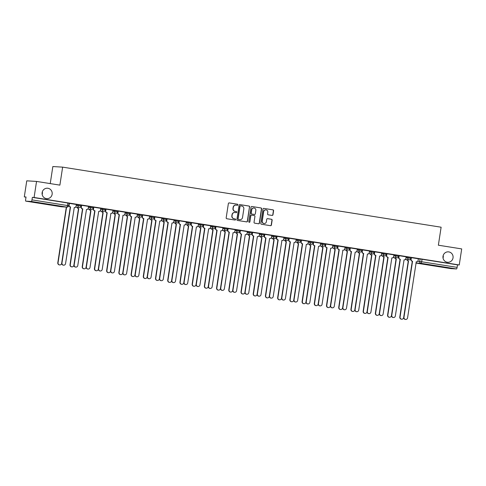 <?xml version="1.0" encoding="UTF-8"?>
<svg xmlns="http://www.w3.org/2000/svg" width="486" height="486" viewBox="0 0 486 486"><rect width="100%" height="100%" fill="white"/><g stroke="black" fill="none" stroke-linecap="round" stroke-linejoin="round"><path stroke-width="0.73" d="M237.873 204.843A0.559 0.547 93.5 0 0 237.417 204.205L229.252 202.911A0.802 0.778 93.5 0 0 228.365 203.579L226.178 217.837A0.802 0.778 93.5 0 0 226.828 218.749L234.993 220.043A0.559 0.547 93.5 0 0 235.619 219.575A0.559 0.547 93.5 0 0 235.163 218.937L234.106 218.767A2.564 2.491 93.5 0 1 232.035 215.845L232.217 214.654A2.564 2.491 93.5 0 1 235.066 212.51L236.123 212.68A0.559 0.547 93.5 0 0 236.743 212.212A0.559 0.547 93.5 0 0 236.293 211.568L235.236 211.404A2.564 2.491 93.5 0 1 233.165 208.476L233.347 207.291A2.564 2.491 93.5 0 1 236.19 205.147L237.247 205.311A0.559 0.547 93.5 0 0 237.873 204.843M237.192 205.305A0.559 0.547 93.5 0 0 237.223 204.193L229.082 202.899M234.938 220.037A0.559 0.547 93.5 0 0 234.969 218.925L234.106 218.767M236.068 212.668A0.559 0.547 93.5 0 0 236.093 211.556L235.236 211.404M443.007 256.274A5.224 5.073 93.5 0 0 447.703 262.282A5.224 5.073 93.5 0 0 453.031 257.866A5.224 5.073 93.5 0 0 448.335 251.851A5.224 5.073 93.5 0 0 443.007 256.274M443.044 258.109A5.224 5.073 93.5 0 0 443.208 255.436M42.13 192.644A5.224 5.073 93.5 0 0 46.826 198.653A5.224 5.073 93.5 0 0 52.148 194.23A5.224 5.073 93.5 0 0 47.452 188.222A5.224 5.073 93.5 0 0 42.13 192.644M42.167 194.479A5.224 5.073 93.5 0 0 42.325 191.806M272.087 215.426A0.802 0.778 93.5 0 0 272.98 214.757L273.594 210.76A0.802 0.778 93.5 0 0 272.944 209.843L263.874 208.403A0.802 0.778 93.5 0 0 262.987 209.071L260.806 223.329A0.802 0.778 93.5 0 0 261.45 224.246L270.52 225.686A0.802 0.778 93.5 0 0 271.407 225.012L272.148 220.182A0.802 0.778 93.5 0 0 271.504 219.271L267.622 218.651A0.802 0.778 93.5 0 0 266.729 219.32L266.364 221.719A2.144 2.084 93.5 0 1 264.177 223.53A2.144 2.084 93.5 0 1 262.252 221.063L263.691 211.677A2.144 2.084 93.5 0 1 265.872 209.867A2.144 2.084 93.5 0 1 267.798 212.333L267.561 213.895A0.802 0.778 93.5 0 0 268.205 214.812L272.087 215.426M31.335 201.471L25.794 201.131A1.634 0.389 -81 0 0 25.794 201.131A1.634 0.389 -81 0 1 25.649 199.497L26.031 196.994L24.3 196.891L26.754 180.835L36.547 181.424L59.881 185.13L62.633 167.135L441.118 227.211L438.366 245.205L461.7 248.911L459.246 264.967L34.087 197.48L32.355 197.377L31.973 199.88L68.666 205.73L69.048 203.233L67.827 203.008L67.445 205.511A1.634 0.389 -81 0 1 66.807 207.097L31.335 201.471A1.634 0.389 -81 0 0 31.973 199.88M36.547 181.424L34.087 197.48M249.689 206.963A0.802 0.778 93.5 0 0 249.045 206.052L239.975 204.612A0.802 0.778 93.5 0 0 239.082 205.28L236.901 219.538A0.802 0.778 93.5 0 0 237.551 220.45L246.621 221.889A0.802 0.778 93.5 0 0 247.508 221.221L249.494 206.951A0.802 0.778 93.5 0 0 248.844 206.04L239.805 204.6M251.924 206.507L260.994 207.947A0.802 0.778 93.5 0 1 261.638 208.859L259.457 223.117A0.802 0.778 93.5 0 1 258.57 223.785L254.688 223.171A0.802 0.778 93.5 0 1 254.038 222.254L254.925 216.477A0.802 0.778 93.5 0 0 254.275 215.559L251.705 215.152A0.802 0.778 93.5 0 0 250.812 215.82L249.895 221.841A0.559 0.547 93.5 0 1 249.318 222.315A0.559 0.547 93.5 0 1 248.814 221.671L251.037 207.176A0.802 0.778 93.5 0 1 251.924 206.507L251.778 206.501M418.325 258.85L420.086 258.959L419.704 261.462L457.126 267.361A1.634 0.389 99 0 1 456.488 268.952L450.947 268.618A1.634 0.389 99 0 1 450.941 268.618A1.634 0.389 99 0 1 450.929 268.612M24.3 196.891L26.007 197.164M50.234 183.599L52.84 166.546L62.633 167.135M459.246 264.967L457.508 264.858L457.126 267.361M76.338 204.466L69.061 203.336L68.86 205.037A1.634 1.586 -86.5 0 0 70.178 206.902L70.549 206.933L61.965 263.011A1.877 1.823 93.5 0 0 63.654 265.174A1.877 1.823 93.5 0 0 65.567 263.582L74.267 207.522A1.634 1.586 93.5 0 0 76.083 206.161L76.338 204.46M81.569 205.292L81.071 206.975A1.634 1.586 -86.5 0 0 82.389 208.84L82.76 208.871L74.182 264.949A1.877 1.823 93.5 0 0 75.871 267.112A1.877 1.823 93.5 0 0 77.784 265.52L86.484 209.46A1.634 1.586 93.5 0 0 88.294 208.099L88.61 206.41L81.569 205.292M93.78 207.23L93.288 208.913A1.634 1.586 -86.5 0 0 94.606 210.778L94.977 210.809L86.399 266.887A1.877 1.823 93.5 0 0 88.081 269.05A1.877 1.823 93.5 0 0 89.995 267.458L98.694 211.404A1.634 1.586 93.5 0 0 100.511 210.037L100.827 208.348L93.78 207.23M105.997 209.168L105.498 210.851A1.634 1.586 -86.5 0 0 106.817 212.716L107.193 212.753L98.609 268.825A1.877 1.823 93.5 0 0 100.298 270.988A1.877 1.823 93.5 0 0 102.212 269.396L110.911 213.342A1.634 1.586 93.5 0 0 112.722 211.975L113.044 210.286L105.997 209.168L105.754 210.869A1.634 1.586 93.5 0 0 107.072 212.728L107.193 212.753M118.207 211.106L117.715 212.795A1.634 1.586 -86.5 0 0 119.034 214.654L119.404 214.691L110.826 270.763A1.877 1.823 93.5 0 0 112.515 272.925A1.877 1.823 93.5 0 0 114.429 271.34L123.007 215.262A1.634 1.586 -86.5 0 1 123.007 215.28L123.122 215.28A1.634 1.586 93.5 0 0 124.938 213.913L125.254 212.224L118.207 211.106L117.97 212.807A1.634 1.586 93.5 0 0 119.289 214.672L119.404 214.691M137.41 214.162L130.187 213.038M142.635 214.988L142.143 216.671A1.634 1.586 -86.5 0 0 143.461 218.53L143.832 218.566L135.254 274.645A1.877 1.823 93.5 0 0 136.943 276.801A1.877 1.823 93.5 0 0 138.856 275.216L147.556 219.156A1.634 1.586 93.5 0 0 149.366 217.789L149.682 216.106L142.635 214.988M154.852 216.926L154.36 218.609A1.634 1.586 -86.5 0 0 155.678 220.468L156.049 220.504L147.471 276.583A1.877 1.823 93.5 0 0 149.153 278.745A1.877 1.823 93.5 0 0 151.067 277.154L159.766 221.094A1.634 1.586 93.5 0 0 161.583 219.733L161.899 218.044L154.852 216.926M167.069 218.864L166.57 220.547A1.634 1.586 -86.5 0 0 167.889 222.412L168.265 222.442L159.681 278.521A1.877 1.823 93.5 0 0 161.37 280.683A1.877 1.823 93.5 0 0 163.284 279.092L171.983 223.031A1.634 1.586 93.5 0 0 173.794 221.671L174.116 219.982L167.069 218.864M179.279 220.802L178.787 222.485A1.634 1.586 -86.5 0 0 180.106 224.35L180.476 224.38L171.898 280.458A1.877 1.823 93.5 0 0 173.587 282.621A1.877 1.823 93.5 0 0 175.501 281.03L184.194 224.975A1.634 1.586 93.5 0 0 186.01 223.609L186.326 221.92L179.279 220.802M191.496 222.74L191.004 224.423A1.634 1.586 -86.5 0 0 192.322 226.288L192.693 226.318L184.109 282.396A1.877 1.823 93.5 0 0 185.798 284.559A1.877 1.823 93.5 0 0 187.711 282.967L196.411 226.913A1.634 1.586 93.5 0 0 198.221 225.547L198.543 223.858L191.496 222.74M210.699 225.796L203.476 224.672M215.924 226.616L215.432 228.305A1.634 1.586 -86.5 0 0 216.75 230.164L217.12 230.2L208.543 286.278A1.877 1.823 93.5 0 0 210.225 288.435A1.877 1.823 93.5 0 0 212.139 286.849L220.838 230.789A1.634 1.586 93.5 0 0 222.655 229.422L222.971 227.74L215.924 226.616L215.687 228.317A1.634 1.586 93.5 0 0 217.005 230.182L217.12 230.2M228.141 228.56L227.642 230.243A1.634 1.586 -86.5 0 0 228.961 232.101L229.337 232.138L220.753 288.216A1.877 1.823 93.5 0 0 222.442 290.373A1.877 1.823 93.5 0 0 224.356 288.787L233.055 232.727A1.634 1.586 93.5 0 0 234.866 231.36L235.127 229.665L228.141 228.56L227.898 230.255A1.634 1.586 93.5 0 0 229.216 232.12L229.337 232.138M240.351 230.498L239.859 232.18A1.634 1.586 -86.5 0 0 241.178 234.039L241.548 234.076L232.97 290.154A1.877 1.823 93.5 0 0 234.659 292.311A1.877 1.823 93.5 0 0 236.573 290.725L245.266 234.665A1.634 1.586 93.5 0 0 247.082 233.298L247.398 231.615L240.351 230.498M252.568 232.436L252.07 234.118A1.634 1.586 -86.5 0 0 253.394 235.983L253.765 236.014L245.181 292.092A1.877 1.823 93.5 0 0 246.87 294.255A1.877 1.823 93.5 0 0 248.783 292.663L257.367 236.585A1.634 1.586 -86.5 0 1 257.361 236.603L257.483 236.603A1.634 1.586 93.5 0 0 259.293 235.242L259.615 233.553L252.568 232.436M264.779 234.374L264.287 236.056A1.634 1.586 -86.5 0 0 265.605 237.921L265.976 237.952L257.398 294.03A1.877 1.823 93.5 0 0 259.087 296.193A1.877 1.823 93.5 0 0 261 294.601L269.578 238.523A1.634 1.586 -86.5 0 1 269.578 238.541L269.7 238.541A1.634 1.586 93.5 0 0 271.51 237.18L271.826 235.491L264.779 234.374M283.982 237.429L276.759 236.305M289.213 238.249L288.714 239.932A1.634 1.586 -86.5 0 0 290.033 241.797L290.409 241.834L281.825 297.906A1.877 1.823 93.5 0 0 283.514 300.069A1.877 1.823 93.5 0 0 285.428 298.477L294.127 242.423A1.634 1.586 93.5 0 0 295.938 241.056L296.26 239.367L289.213 238.249M308.41 241.305L301.132 240.169L300.931 241.876A1.634 1.586 -86.5 0 0 302.249 243.735L302.62 243.772L294.042 299.85A1.877 1.823 93.5 0 0 295.725 302.006A1.877 1.823 93.5 0 0 297.645 300.421L306.338 244.361A1.634 1.586 93.5 0 0 308.154 242.994L308.416 241.299M313.64 242.125L313.142 243.814A1.634 1.586 -86.5 0 0 314.466 245.673L314.837 245.709L306.253 301.788A1.877 1.823 93.5 0 0 307.942 303.944A1.877 1.823 93.5 0 0 309.855 302.359L318.555 246.299A1.634 1.586 93.5 0 0 320.365 244.932L320.687 243.249L313.64 242.125L313.397 243.826A1.634 1.586 93.5 0 0 314.715 245.691L314.837 245.709M325.851 244.069L325.359 245.752A1.634 1.586 -86.5 0 0 326.677 247.611L327.048 247.647L318.47 303.726A1.877 1.823 93.5 0 0 320.159 305.882A1.877 1.823 93.5 0 0 322.072 304.297L330.65 248.218A1.634 1.586 -86.5 0 1 330.65 248.237L330.772 248.237A1.634 1.586 93.5 0 0 332.582 246.87L332.843 245.175L325.851 244.069L325.614 245.764A1.634 1.586 93.5 0 0 326.932 247.629L327.048 247.647M345.054 247.119L337.831 245.995M350.285 247.945L349.786 249.628A1.634 1.586 -86.5 0 0 351.105 251.493L351.481 251.523L342.897 307.602A1.877 1.823 93.5 0 0 344.586 309.764A1.877 1.823 93.5 0 0 346.5 308.173L355.199 252.113A1.634 1.586 93.5 0 0 357.01 250.752L357.332 249.063L350.285 247.945M362.495 249.883L362.003 251.566A1.634 1.586 -86.5 0 0 363.321 253.431L363.692 253.461L355.114 309.539A1.877 1.823 93.5 0 0 356.797 311.702A1.877 1.823 93.5 0 0 358.717 310.111L367.41 254.056A1.634 1.586 93.5 0 0 369.226 252.69L369.542 251.001L362.495 249.883M374.712 251.821L374.214 253.504A1.634 1.586 -86.5 0 0 375.538 255.369L375.909 255.405L367.325 311.477A1.877 1.823 93.5 0 0 369.014 313.64A1.877 1.823 93.5 0 0 370.927 312.048L379.627 255.994A1.634 1.586 93.5 0 0 381.437 254.628L381.759 252.939L374.712 251.821M386.923 253.759L386.431 255.442A1.634 1.586 -86.5 0 0 387.749 257.307L388.12 257.343L379.542 313.415A1.877 1.823 93.5 0 0 381.231 315.578A1.877 1.823 93.5 0 0 383.144 313.992L391.844 257.932A1.634 1.586 93.5 0 0 393.654 256.565L393.97 254.877L386.923 253.759M399.14 255.697L398.648 257.386A1.634 1.586 -86.5 0 0 399.966 259.245L400.336 259.281L391.752 315.359A1.877 1.823 93.5 0 0 393.441 317.516A1.877 1.823 93.5 0 0 395.355 315.93L404.054 259.87A1.634 1.586 93.5 0 0 405.871 258.503L406.187 256.821L399.14 255.697M418.343 258.752L411.12 257.629M406.114 256.912L407.869 257.021L407.736 257.908L410.913 258.4L411.053 257.513L407.869 257.021M393.897 254.974L395.653 255.083L395.519 255.97L398.702 256.462L398.836 255.575L395.653 255.083M381.68 253.036L383.442 253.139L383.308 254.032L386.485 254.524L386.619 253.637L383.442 253.139M369.469 251.098L371.225 251.201L371.091 252.088L374.269 252.586L374.408 251.699L371.225 251.201M357.253 249.16L359.014 249.263L358.875 250.15L362.058 250.648L362.192 249.761L359.014 249.263M345.042 247.222L346.797 247.325L346.664 248.212L349.841 248.71L349.981 247.824L346.797 247.325M332.825 245.278L334.581 245.387L334.447 246.274L337.63 246.773L337.764 245.886L334.581 245.387M320.614 243.34L322.37 243.45L322.236 244.337L325.413 244.829L325.547 243.942L322.37 243.45M308.397 241.402L310.153 241.512L310.019 242.399L313.197 242.891L313.336 242.004L310.153 241.512M296.181 239.464L297.942 239.574L297.803 240.461L300.986 240.953L301.12 240.066L297.942 239.574M283.97 237.526L285.725 237.63L285.592 238.517L288.769 239.015L288.909 238.128L285.725 237.63M271.753 235.589L273.515 235.692L273.375 236.579L276.558 237.077L276.692 236.19L273.515 235.692M259.542 233.651L261.298 233.754L261.164 234.641L264.341 235.139L264.475 234.252L261.298 233.754M247.325 231.713L249.081 231.816L248.947 232.703L252.125 233.201L252.264 232.314L249.081 231.816M235.109 229.769L236.87 229.878L236.731 230.765L239.914 231.263L240.048 230.37L236.87 229.878M222.898 227.831L224.654 227.94L224.52 228.827L227.697 229.319L227.837 228.432L224.654 227.94M210.681 225.893L212.443 226.002L212.303 226.889L215.486 227.381L215.62 226.494L212.443 226.002M198.47 223.955L200.226 224.058L200.092 224.951L203.27 225.443L203.403 224.556L200.226 224.058M186.253 222.017L188.009 222.12L187.875 223.007L191.053 223.505L191.192 222.618L188.009 222.12M174.037 220.079L175.798 220.182L175.659 221.069L178.842 221.567L178.976 220.68L175.798 220.182M161.826 218.141L163.582 218.244L163.448 219.131L166.625 219.629L166.765 218.743L163.582 218.244M149.609 216.197L151.371 216.306L151.231 217.193L154.414 217.692L154.548 216.799L151.371 216.306M137.398 214.259L139.154 214.369L139.02 215.255L142.198 215.748L142.331 214.861L139.154 214.369M125.181 212.321L126.937 212.431L126.803 213.318L129.981 213.81L130.12 212.923L126.937 212.431M112.965 210.383L114.726 210.487L114.587 211.38L117.77 211.872L117.904 210.985L114.726 210.487M100.754 208.445L102.51 208.549L102.376 209.436L105.553 209.934L105.693 209.047L102.51 208.549M88.537 206.507L90.299 206.611L90.159 207.498L93.342 207.996L93.476 207.109L90.299 206.611M76.326 204.57L78.082 204.673L77.948 205.56L81.126 206.058L81.259 205.171L78.082 204.673M457.508 264.858L420.086 258.959M32.355 197.377L67.827 203.008M235.862 205.116A2.564 2.491 93.5 0 0 233.146 207.279L233.347 207.291M235.036 211.392A2.564 2.491 93.5 0 1 232.964 208.464L233.146 207.279M234.732 212.479A2.564 2.491 93.5 0 0 232.022 214.642L232.217 214.654M233.912 218.755A2.564 2.491 93.5 0 1 231.84 215.833L232.022 214.642M246.59 221.883A0.802 0.778 93.5 0 0 247.313 221.209L249.494 206.951M240.649 205.851A0.559 0.547 93.5 0 0 240.023 206.325L238.11 218.834A0.559 0.547 93.5 0 0 238.565 219.478L239.677 219.654A2.564 2.491 93.5 0 0 242.526 217.509L243.832 208.956A2.564 2.491 93.5 0 0 241.761 206.028L240.649 205.851M240.546 205.845L240.455 205.839A0.559 0.547 93.5 0 0 239.829 206.313L240.023 206.325M239.817 219.672A2.564 2.491 93.5 0 1 239.483 219.642L238.371 219.465A0.559 0.547 93.5 0 1 237.915 218.822L239.829 206.313M251.754 206.501L260.994 207.947M258.54 223.785A0.802 0.778 93.5 0 0 259.263 223.104L261.444 208.846A0.802 0.778 93.5 0 0 260.8 207.935M251.505 215.14A0.802 0.778 93.5 0 0 250.618 215.808L249.895 221.841M249.221 222.302A0.559 0.547 93.5 0 0 249.695 221.829M255.843 210.474A2.144 2.084 93.5 0 0 253.917 208.008A2.144 2.084 93.5 0 0 251.73 209.824L251.226 213.129A0.802 0.778 93.5 0 0 251.876 214.047L254.445 214.454A0.802 0.778 93.5 0 0 255.338 213.779L255.843 210.474M253.82 208.008A2.144 2.084 93.5 0 0 251.535 209.812L251.73 209.824M254.397 214.448A0.802 0.778 93.5 0 1 254.251 214.441L251.675 214.034A0.802 0.778 93.5 0 1 251.031 213.117L251.535 209.812M265.775 209.861A2.144 2.084 93.5 0 0 263.491 211.671L263.691 211.677M264.08 223.524A2.144 2.084 93.5 0 1 262.057 221.051L263.491 211.671M270.495 225.68A0.802 0.778 93.5 0 0 271.212 225L271.953 220.17A0.802 0.778 93.5 0 0 271.303 219.259L267.452 218.645M272.063 215.426A0.802 0.778 93.5 0 0 272.786 214.745L273.393 210.748A0.802 0.778 93.5 0 0 272.749 209.831L263.874 208.403M70.233 207.267L70.239 207.267A1.634 1.586 -86.5 0 1 70.233 207.285L61.655 263.345A1.877 1.823 93.5 0 1 59.742 264.937A1.877 1.823 93.5 0 1 58.053 262.774L66.57 207.091M59.742 264.937L59.486 264.919A1.877 1.823 -86.5 0 1 57.798 262.756L66.321 207.079M69.37 203.355L69.109 205.056A1.634 1.586 93.5 0 0 70.434 206.915L70.549 206.933M63.654 265.174L63.399 265.156A1.877 1.823 -86.5 0 1 61.71 262.993L70.294 206.921M77.42 207.322A1.634 1.586 93.5 0 0 78.732 208.615L70.263 264.712A1.877 1.823 93.5 0 0 71.952 266.875A1.877 1.823 93.5 0 0 73.866 265.283L82.456 209.211M71.952 266.875L71.697 266.857A1.877 1.823 -86.5 0 1 70.014 264.7L78.477 208.603A1.634 1.586 -86.5 0 1 77.165 207.303M89.637 209.259A1.634 1.586 93.5 0 0 90.943 210.553L82.48 266.65A1.877 1.823 93.5 0 0 84.169 268.813A1.877 1.823 93.5 0 0 86.083 267.221L94.667 211.149M84.169 268.813L83.914 268.794A1.877 1.823 -86.5 0 1 82.225 266.638L90.688 210.541A1.634 1.586 -86.5 0 1 89.381 209.241M81.587 205.292L81.326 206.993A1.634 1.586 93.5 0 0 82.644 208.852L82.76 208.871M75.871 267.112L75.616 267.093A1.877 1.823 -86.5 0 1 73.927 264.937L82.511 208.859M93.798 207.236L93.543 208.931A1.634 1.586 93.5 0 0 94.861 210.79L94.977 210.809M88.081 269.05L87.826 269.031A1.877 1.823 -86.5 0 1 86.144 266.875L94.721 210.796M106.877 213.087L98.294 269.165A1.877 1.823 93.5 0 1 96.38 270.751A1.877 1.823 93.5 0 1 94.697 268.588L103.16 212.497A1.634 1.586 93.5 0 1 101.847 211.197M96.38 270.751L96.131 270.732A1.877 1.823 -86.5 0 1 94.442 268.576L102.904 212.479A1.634 1.586 -86.5 0 1 101.592 211.179M119.094 215.025L110.51 271.103A1.877 1.823 93.5 0 1 108.597 272.689A1.877 1.823 93.5 0 1 106.908 270.532L115.37 214.435A1.634 1.586 93.5 0 1 114.064 213.135M108.597 272.689L108.342 272.676A1.877 1.823 -86.5 0 1 106.653 270.514L115.121 214.417A1.634 1.586 -86.5 0 1 113.809 213.117M131.305 216.963L131.311 216.963A1.634 1.586 -86.5 0 1 131.305 216.981L122.727 273.041A1.877 1.823 93.5 0 1 120.814 274.626A1.877 1.823 93.5 0 1 119.125 272.47L127.587 216.373A1.634 1.586 93.5 0 1 126.275 215.073M120.814 274.626L120.558 274.614A1.877 1.823 -86.5 0 1 118.87 272.452L127.332 216.355A1.634 1.586 -86.5 0 1 126.026 215.061M100.298 270.988L100.043 270.969A1.877 1.823 -86.5 0 1 98.354 268.813L106.938 212.734M112.515 272.925L112.26 272.913A1.877 1.823 -86.5 0 1 110.571 270.751L119.149 214.672M130.442 213.05L130.181 214.745A1.634 1.586 93.5 0 0 131.506 216.61L131.25 216.592A1.634 1.586 -86.5 0 1 129.932 214.733L130.187 213.032M131.621 216.628L123.037 272.707A1.877 1.823 93.5 0 0 124.726 274.863A1.877 1.823 93.5 0 0 126.639 273.278L135.223 217.199A1.634 1.586 -86.5 0 1 135.217 217.218L135.339 217.218A1.634 1.586 93.5 0 0 137.149 215.851L137.41 214.156M124.726 274.863L124.471 274.851A1.877 1.823 -86.5 0 1 122.782 272.689L131.366 216.61M143.522 218.9L143.528 218.9A1.634 1.586 -86.5 0 1 143.516 218.919L134.938 274.979A1.877 1.823 93.5 0 1 133.024 276.564A1.877 1.823 93.5 0 1 131.335 274.408L139.804 218.311A1.634 1.586 93.5 0 1 138.492 217.011M133.024 276.564L132.769 276.552A1.877 1.823 -86.5 0 1 131.086 274.39L139.549 218.293A1.634 1.586 -86.5 0 1 138.237 216.999M142.659 214.988L142.398 216.683A1.634 1.586 93.5 0 0 143.716 218.548L143.832 218.566M136.943 276.801L136.688 276.789A1.877 1.823 -86.5 0 1 134.999 274.626L143.583 218.548M155.733 220.838L147.155 276.917A1.877 1.823 93.5 0 1 145.241 278.508A1.877 1.823 93.5 0 1 143.552 276.346L152.015 220.249A1.634 1.586 93.5 0 1 150.709 218.949M145.241 278.508L144.986 278.49A1.877 1.823 -86.5 0 1 143.297 276.327L151.76 220.237A1.634 1.586 -86.5 0 1 150.453 218.937M154.87 216.926L154.615 218.621A1.634 1.586 93.5 0 0 155.933 220.486L156.049 220.504M149.153 278.745L148.898 278.727A1.877 1.823 -86.5 0 1 147.215 276.564L155.793 220.492M167.949 222.776L159.365 278.855A1.877 1.823 93.5 0 1 157.452 280.446A1.877 1.823 93.5 0 1 155.769 278.284L164.232 222.187A1.634 1.586 93.5 0 1 162.919 220.893M157.452 280.446L157.197 280.428A1.877 1.823 -86.5 0 1 155.514 278.271L163.976 222.175A1.634 1.586 -86.5 0 1 162.664 220.875M167.087 218.864L166.826 220.565A1.634 1.586 93.5 0 0 168.144 222.424L168.265 222.442M161.37 280.683L161.115 280.665A1.877 1.823 -86.5 0 1 159.426 278.508L168.01 222.43M175.136 222.831A1.634 1.586 93.5 0 0 176.442 224.125L167.98 280.222A1.877 1.823 93.5 0 0 169.669 282.384A1.877 1.823 93.5 0 0 171.582 280.793L180.172 224.72M169.669 282.384L169.414 282.366A1.877 1.823 -86.5 0 1 167.725 280.209L176.187 224.113A1.634 1.586 -86.5 0 1 174.881 222.813M179.304 220.802L179.042 222.503A1.634 1.586 93.5 0 0 180.361 224.362L180.476 224.38M173.587 282.621L173.332 282.603A1.877 1.823 -86.5 0 1 171.643 280.446L180.221 224.368M192.377 226.658L183.799 282.731A1.877 1.823 93.5 0 1 181.886 284.322A1.877 1.823 93.5 0 1 180.197 282.159L188.659 226.063A1.634 1.586 93.5 0 1 187.347 224.769M181.886 284.322L181.63 284.304A1.877 1.823 -86.5 0 1 179.942 282.147L188.404 226.051A1.634 1.586 -86.5 0 1 187.098 224.751M204.594 228.596L204.6 228.596A1.634 1.586 -86.5 0 1 204.588 228.614L196.01 284.675A1.877 1.823 93.5 0 1 194.096 286.26A1.877 1.823 93.5 0 1 192.407 284.103L200.876 228.007A1.634 1.586 93.5 0 1 199.564 226.707M194.096 286.26L193.841 286.248A1.877 1.823 -86.5 0 1 192.152 284.085L200.621 227.989A1.634 1.586 -86.5 0 1 199.309 226.689M216.805 230.534L216.811 230.534A1.634 1.586 -86.5 0 1 216.805 230.552L208.227 286.612A1.877 1.823 93.5 0 1 206.313 288.198A1.877 1.823 93.5 0 1 204.624 286.041L213.087 229.945A1.634 1.586 93.5 0 1 211.781 228.645M206.313 288.198L206.058 288.186A1.877 1.823 -86.5 0 1 204.369 286.023L212.832 229.927A1.634 1.586 -86.5 0 1 211.525 228.633M229.021 232.472L220.437 288.55A1.877 1.823 93.5 0 1 218.524 290.136A1.877 1.823 93.5 0 1 216.841 287.979L225.304 231.883A1.634 1.586 93.5 0 1 223.991 230.583M218.524 290.136L218.269 290.124A1.877 1.823 -86.5 0 1 216.586 287.961L225.048 231.865A1.634 1.586 -86.5 0 1 223.736 230.571M241.238 234.41L232.654 290.488A1.877 1.823 93.5 0 1 230.741 292.08A1.877 1.823 93.5 0 1 229.052 289.917L237.514 233.821A1.634 1.586 93.5 0 1 236.208 232.521M230.741 292.08L230.486 292.062A1.877 1.823 -86.5 0 1 228.797 289.899L237.259 233.802A1.634 1.586 -86.5 0 1 235.953 232.508M253.449 236.348L244.871 292.426A1.877 1.823 93.5 0 1 242.957 294.018A1.877 1.823 93.5 0 1 241.269 291.855L249.731 235.759A1.634 1.586 93.5 0 1 248.419 234.459M242.957 294.018L242.702 294A1.877 1.823 -86.5 0 1 241.013 291.843L249.476 235.746A1.634 1.586 -86.5 0 1 248.164 234.446M191.514 222.746L191.253 224.441A1.634 1.586 93.5 0 0 192.578 226.3L192.693 226.318M185.798 284.559L185.543 284.541A1.877 1.823 -86.5 0 1 183.854 282.384L192.438 226.306M203.731 224.684L203.47 226.379A1.634 1.586 93.5 0 0 204.788 228.244L204.533 228.226A1.634 1.586 -86.5 0 1 203.215 226.361L203.476 224.666M208.773 228.863L208.518 228.851A1.634 1.586 -86.5 0 1 208.506 228.851L208.628 228.851A1.634 1.586 93.5 0 0 210.438 227.484L210.699 225.79M204.904 228.262L196.326 284.334A1.877 1.823 93.5 0 0 198.015 286.497L197.759 286.485A1.877 1.823 -86.5 0 1 196.071 284.322L204.655 228.244M198.015 286.497A1.877 1.823 93.5 0 0 199.928 284.911L208.628 228.851M210.225 288.435L209.97 288.423A1.877 1.823 -86.5 0 1 208.287 286.26L216.865 230.182M222.442 290.373L222.187 290.361A1.877 1.823 -86.5 0 1 220.498 288.198L229.082 232.12M240.376 230.498L240.114 232.193A1.634 1.586 93.5 0 0 241.433 234.058L241.548 234.076M234.659 292.311L234.404 292.299A1.877 1.823 -86.5 0 1 232.715 290.136L241.293 234.058M252.586 232.436L252.325 234.137A1.634 1.586 93.5 0 0 253.643 235.996L253.765 236.014M246.87 294.255L246.615 294.237A1.877 1.823 -86.5 0 1 244.926 292.074L253.51 236.002M265.666 238.286L257.082 294.364A1.877 1.823 93.5 0 1 255.168 295.956A1.877 1.823 93.5 0 1 253.479 293.793L261.948 237.697A1.634 1.586 93.5 0 1 260.636 236.403M255.168 295.956L254.913 295.938A1.877 1.823 -86.5 0 1 253.224 293.781L261.693 237.684A1.634 1.586 -86.5 0 1 260.381 236.384M264.803 234.374L264.542 236.075A1.634 1.586 93.5 0 0 265.86 237.933L265.976 237.952M259.087 296.193L258.831 296.174A1.877 1.823 -86.5 0 1 257.143 294.018L265.727 237.94M277.877 240.23L277.883 240.23A1.634 1.586 -86.5 0 1 277.877 240.248L269.299 296.302A1.877 1.823 93.5 0 1 267.385 297.894A1.877 1.823 93.5 0 1 265.696 295.731L274.159 239.634A1.634 1.586 93.5 0 1 272.853 238.34M267.385 297.894L267.13 297.875A1.877 1.823 -86.5 0 1 265.441 295.719L273.904 239.622A1.634 1.586 -86.5 0 1 272.597 238.322M277.014 236.318L276.759 238.012A1.634 1.586 93.5 0 0 278.077 239.871L277.822 239.859A1.634 1.586 -86.5 0 1 276.504 237.994L276.759 236.299M282.062 240.497L281.807 240.485A1.634 1.586 -86.5 0 1 281.789 240.485L281.91 240.485A1.634 1.586 93.5 0 0 283.727 239.118L283.982 237.423M278.192 239.89L269.615 295.968A1.877 1.823 93.5 0 0 271.297 298.131L271.042 298.112A1.877 1.823 -86.5 0 1 269.359 295.956L277.937 239.877M271.297 298.131A1.877 1.823 93.5 0 0 273.211 296.539L281.91 240.485M290.093 242.168L290.093 242.18A1.634 1.586 -86.5 0 1 290.087 242.186L281.509 298.246A1.877 1.823 93.5 0 1 279.596 299.832A1.877 1.823 93.5 0 1 277.913 297.669L286.375 241.578A1.634 1.586 93.5 0 1 285.063 240.278M279.596 299.832L279.341 299.819A1.877 1.823 -86.5 0 1 277.658 297.657L286.12 241.56A1.634 1.586 -86.5 0 1 284.808 240.26M289.231 238.255L288.97 239.95A1.634 1.586 93.5 0 0 290.288 241.809L290.409 241.834M283.514 300.069L283.259 300.05A1.877 1.823 -86.5 0 1 281.57 297.894L290.154 241.815M302.31 244.106L293.726 300.184A1.877 1.823 93.5 0 1 291.813 301.77A1.877 1.823 93.5 0 1 290.124 299.613L298.586 243.516A1.634 1.586 93.5 0 1 297.28 242.216M291.813 301.77L291.557 301.757A1.877 1.823 -86.5 0 1 289.869 299.595L298.331 243.498A1.634 1.586 -86.5 0 1 297.025 242.198M301.442 240.193L301.186 241.888A1.634 1.586 93.5 0 0 302.505 243.753L302.62 243.772M295.725 302.006L295.476 301.994A1.877 1.823 -86.5 0 1 293.787 299.832L302.365 243.753M314.521 246.044L305.943 302.122A1.877 1.823 93.5 0 1 304.029 303.707A1.877 1.823 93.5 0 1 302.341 301.551L310.803 245.454A1.634 1.586 93.5 0 1 309.491 244.154M304.029 303.707L303.774 303.695A1.877 1.823 -86.5 0 1 302.085 301.533L310.548 245.436A1.634 1.586 -86.5 0 1 309.236 244.142M307.942 303.944L307.687 303.932A1.877 1.823 -86.5 0 1 305.998 301.77L314.582 245.691M326.738 247.982L318.154 304.06A1.877 1.823 93.5 0 1 316.24 305.645A1.877 1.823 93.5 0 1 314.551 303.489L323.02 247.392A1.634 1.586 93.5 0 1 321.708 246.092M316.24 305.645L315.985 305.633A1.877 1.823 -86.5 0 1 314.296 303.471L322.765 247.374A1.634 1.586 -86.5 0 1 321.453 246.08M320.159 305.882L319.903 305.87A1.877 1.823 -86.5 0 1 318.215 303.707L326.799 247.629M338.949 249.919L338.955 249.919A1.634 1.586 -86.5 0 1 338.949 249.938L330.371 305.998A1.877 1.823 93.5 0 1 328.457 307.589A1.877 1.823 93.5 0 1 326.768 305.427L335.231 249.33A1.634 1.586 93.5 0 1 333.925 248.03M328.457 307.589L328.202 307.571A1.877 1.823 -86.5 0 1 326.513 305.408L334.976 249.318A1.634 1.586 -86.5 0 1 333.669 248.018M338.086 246.007L337.831 247.702A1.634 1.586 93.5 0 0 339.149 249.567L338.894 249.555A1.634 1.586 -86.5 0 1 337.576 247.69L337.831 245.989M339.264 249.585L330.68 305.664A1.877 1.823 93.5 0 0 332.369 307.826A1.877 1.823 93.5 0 0 334.283 306.235L342.867 250.156A1.634 1.586 -86.5 0 1 342.861 250.175L342.982 250.175A1.634 1.586 93.5 0 0 344.799 248.814L345.054 247.113M332.369 307.826L332.114 307.808A1.877 1.823 -86.5 0 1 330.431 305.645L339.009 249.573M351.165 251.857L351.171 251.863A1.634 1.586 -86.5 0 1 351.159 251.876L342.581 307.936A1.877 1.823 93.5 0 1 340.668 309.527A1.877 1.823 93.5 0 1 338.985 307.365L347.447 251.268A1.634 1.586 93.5 0 1 346.135 249.974M340.668 309.527L340.413 309.509A1.877 1.823 -86.5 0 1 338.73 307.352L347.192 251.256A1.634 1.586 -86.5 0 1 345.88 249.956M350.303 247.945L350.042 249.646A1.634 1.586 93.5 0 0 351.36 251.505L351.481 251.523M344.586 309.764L344.331 309.746A1.877 1.823 -86.5 0 1 342.642 307.589L351.226 251.511M363.382 253.801L363.382 253.801A1.634 1.586 -86.5 0 1 363.376 253.82L354.798 309.874A1.877 1.823 93.5 0 1 352.885 311.465A1.877 1.823 93.5 0 1 351.196 309.303L359.658 253.206A1.634 1.586 93.5 0 1 358.352 251.912M352.885 311.465L352.629 311.447A1.877 1.823 -86.5 0 1 350.941 309.29L359.403 253.194A1.634 1.586 -86.5 0 1 358.097 251.894M362.513 249.889L362.258 251.584A1.634 1.586 93.5 0 0 363.577 253.443L363.692 253.461M356.797 311.702L356.548 311.684A1.877 1.823 -86.5 0 1 354.859 309.527L363.437 253.449M375.593 255.739L367.015 311.818A1.877 1.823 93.5 0 1 365.101 313.403A1.877 1.823 93.5 0 1 363.413 311.24L371.875 255.144A1.634 1.586 93.5 0 1 370.563 253.85M365.101 313.403L364.846 313.385A1.877 1.823 -86.5 0 1 363.157 311.228L371.62 255.132A1.634 1.586 -86.5 0 1 370.308 253.832M374.73 251.827L374.469 253.522A1.634 1.586 93.5 0 0 375.787 255.381L375.909 255.405M369.014 313.64L368.759 313.622A1.877 1.823 -86.5 0 1 367.07 311.465L375.654 255.387M382.78 255.788A1.634 1.586 93.5 0 0 384.086 257.088L375.623 313.184A1.877 1.823 93.5 0 0 377.312 315.341A1.877 1.823 93.5 0 0 379.226 313.756L387.816 257.677M377.312 315.341L377.057 315.329A1.877 1.823 -86.5 0 1 375.368 313.166L383.837 257.07A1.634 1.586 -86.5 0 1 382.525 255.77M386.947 253.765L386.686 255.46A1.634 1.586 93.5 0 0 388.004 257.325L388.12 257.343M381.231 315.578L380.975 315.566A1.877 1.823 -86.5 0 1 379.287 313.403L387.864 257.325M400.021 259.615L391.443 315.693A1.877 1.823 93.5 0 1 389.529 317.279A1.877 1.823 93.5 0 1 387.84 315.122L396.303 259.026A1.634 1.586 93.5 0 1 394.997 257.726M389.529 317.279L389.274 317.267A1.877 1.823 -86.5 0 1 387.585 315.104L396.047 259.008A1.634 1.586 -86.5 0 1 394.741 257.714M399.158 255.703L398.903 257.398A1.634 1.586 93.5 0 0 400.221 259.263L400.336 259.281M393.441 317.516L393.186 317.504A1.877 1.823 -86.5 0 1 391.503 315.341L400.081 259.263M407.207 259.664A1.634 1.586 93.5 0 0 408.519 260.964L400.057 317.06A1.877 1.823 93.5 0 0 401.74 319.217A1.877 1.823 93.5 0 0 403.653 317.631L412.243 261.553A1.634 1.586 -86.5 0 1 412.231 261.571M401.74 319.217L401.485 319.205A1.877 1.823 -86.5 0 1 399.802 317.042L408.264 260.946A1.634 1.586 -86.5 0 1 406.952 259.652M411.375 257.641L411.113 259.336A1.634 1.586 93.5 0 0 412.432 261.201L412.177 261.182A1.634 1.586 -86.5 0 1 410.858 259.324L411.12 257.623M416.417 261.826L416.162 261.808A1.634 1.586 -86.5 0 1 416.15 261.808L416.271 261.808A1.634 1.586 93.5 0 0 418.082 260.441L418.343 258.746M412.553 261.219L403.969 317.297A1.877 1.823 93.5 0 0 405.658 319.454L405.403 319.442A1.877 1.823 -86.5 0 1 403.714 317.279L412.298 261.201M405.658 319.454A1.877 1.823 93.5 0 0 407.572 317.868L416.271 261.808M417.65 261.334L419.704 261.462A1.634 1.586 -86.5 0 0 421.022 263.321L415.967 263.017M415.955 263.066L450.947 268.618L415.955 263.066M456.488 268.952L421.022 263.321A1.634 0.389 -81 0 0 421.66 261.729L422.042 259.232M61.248 206.763A1.634 0.389 99 0 0 61.254 206.763A1.634 0.389 99 0 1 61.254 206.763L25.788 201.131L61.26 206.763L66.807 207.097A1.634 1.586 93.5 0 0 66.953 207.115A1.634 1.634 0 0 0 68.666 205.73M405.974 257.799L407.736 257.908A1.634 1.586 -86.5 0 0 409.2 259.785A1.634 1.634 0 0 0 410.913 258.4M393.763 255.861L395.519 255.97A1.634 1.586 -86.5 0 0 396.989 257.847A1.634 1.634 0 0 0 398.702 256.462M381.546 253.923L383.308 254.032A1.634 1.586 -86.5 0 0 384.772 255.909A1.634 1.634 0 0 0 386.485 254.524M369.336 251.985L371.091 252.088A1.634 1.586 -86.5 0 0 372.555 253.971A1.634 1.634 0 0 0 374.269 252.586M357.119 250.047L358.875 250.15A1.634 1.586 -86.5 0 0 360.345 252.034A1.634 1.634 0 0 0 362.058 250.648M344.902 248.109L346.664 248.212A1.634 1.586 -86.5 0 0 348.128 250.09A1.634 1.634 0 0 0 349.841 248.71M332.691 246.171L334.447 246.274A1.634 1.586 -86.5 0 0 335.917 248.152A1.634 1.634 0 0 0 337.63 246.773M320.474 244.227L322.236 244.337A1.634 1.586 -86.5 0 0 323.7 246.214A1.634 1.634 0 0 0 325.413 244.829M308.264 242.289L310.019 242.399A1.634 1.586 -86.5 0 0 311.49 244.276A1.634 1.634 0 0 0 313.197 242.891M296.047 240.351L297.803 240.461A1.634 1.586 -86.5 0 0 299.273 242.338A1.634 1.634 0 0 0 300.986 240.953M283.83 238.413L285.592 238.517A1.634 1.586 -86.5 0 0 287.056 240.4A1.634 1.634 0 0 0 288.769 239.015M271.619 236.475L273.375 236.579A1.634 1.586 -86.5 0 0 274.845 238.462A1.634 1.634 0 0 0 276.558 237.077M259.403 234.538L261.164 234.641A1.634 1.586 -86.5 0 0 262.628 236.518A1.634 1.634 0 0 0 264.341 235.139M247.192 232.6L248.947 232.703A1.634 1.586 -86.5 0 0 250.418 234.58A1.634 1.634 0 0 0 252.125 233.201M234.975 230.656L236.731 230.765A1.634 1.586 -86.5 0 0 238.201 232.642A1.634 1.634 0 0 0 239.914 231.263M222.758 228.718L224.52 228.827A1.634 1.586 -86.5 0 0 225.984 230.704A1.634 1.634 0 0 0 227.697 229.319M210.547 226.78L212.303 226.889A1.634 1.586 -86.5 0 0 213.773 228.766A1.634 1.634 0 0 0 215.486 227.381M198.331 224.842L200.092 224.951A1.634 1.586 -86.5 0 0 201.556 226.828A1.634 1.634 0 0 0 203.27 225.443M186.12 222.904L187.875 223.007A1.634 1.586 -86.5 0 0 189.346 224.89A1.634 1.634 0 0 0 191.053 223.505M173.903 220.966L175.659 221.069A1.634 1.586 -86.5 0 0 177.129 222.946A1.634 1.634 0 0 0 178.842 221.567M161.686 219.028L163.448 219.131A1.634 1.586 -86.5 0 0 164.912 221.009A1.634 1.634 0 0 0 166.625 219.629M149.475 217.09L151.231 217.193A1.634 1.586 -86.5 0 0 152.701 219.071A1.634 1.634 0 0 0 154.414 217.692M137.259 215.146L139.02 215.255A1.634 1.586 -86.5 0 0 140.484 217.133A1.634 1.634 0 0 0 142.198 215.748M125.048 213.208L126.803 213.318A1.634 1.586 -86.5 0 0 128.274 215.195A1.634 1.634 0 0 0 129.981 213.81M112.831 211.27L114.587 211.38A1.634 1.586 -86.5 0 0 116.057 213.257A1.634 1.634 0 0 0 117.77 211.872M100.614 209.332L102.376 209.436A1.634 1.586 -86.5 0 0 103.84 211.319A1.634 1.634 0 0 0 105.553 209.934M88.403 207.394L90.159 207.498A1.634 1.586 -86.5 0 0 91.629 209.381A1.634 1.634 0 0 0 93.342 207.996M76.187 205.457L77.948 205.56A1.634 1.586 -86.5 0 0 79.412 207.437A1.634 1.634 0 0 0 81.126 206.058M81.077 206.058A1.634 1.586 -86.5 0 1 79.412 207.437L75.482 207.2M93.294 207.996A1.634 1.586 -86.5 0 1 91.629 209.381L87.693 209.138M105.505 209.934A1.634 1.586 -86.5 0 1 103.84 211.319L99.909 211.082M117.721 211.872A1.634 1.586 -86.5 0 1 116.057 213.257L112.12 213.02M129.938 213.816A1.634 1.586 -86.5 0 1 128.274 215.195L124.337 214.958M142.149 215.754A1.634 1.586 -86.5 0 1 140.484 217.133L136.554 216.896M154.366 217.692A1.634 1.586 -86.5 0 1 152.701 219.071L148.765 218.834M166.577 219.629A1.634 1.586 -86.5 0 1 164.912 221.009L160.981 220.772M178.793 221.567A1.634 1.586 -86.5 0 1 177.129 222.946L173.192 222.71M191.01 223.505A1.634 1.586 -86.5 0 1 189.346 224.89L185.409 224.654M203.221 225.443A1.634 1.586 -86.5 0 1 201.556 226.828L197.626 226.591M215.438 227.387A1.634 1.586 -86.5 0 1 213.773 228.766L209.837 228.529M227.648 229.325A1.634 1.586 -86.5 0 1 225.984 230.704L222.053 230.467M239.865 231.263A1.634 1.586 -86.5 0 1 238.201 232.642L234.264 232.405M252.082 233.201A1.634 1.586 -86.5 0 1 250.418 234.58L246.481 234.343M264.293 235.139A1.634 1.586 -86.5 0 1 262.628 236.518L258.698 236.281M276.51 237.077A1.634 1.586 -86.5 0 1 274.845 238.462L270.909 238.219M288.72 239.015A1.634 1.586 -86.5 0 1 287.056 240.4L283.125 240.163M300.937 240.953A1.634 1.586 -86.5 0 1 299.273 242.338L295.336 242.101M313.148 242.897A1.634 1.586 -86.5 0 1 311.49 244.276L307.553 244.039M325.365 244.835A1.634 1.586 -86.5 0 1 323.7 246.214L319.77 245.977M337.582 246.773A1.634 1.586 -86.5 0 1 335.917 248.152L331.981 247.915M349.792 248.71A1.634 1.586 -86.5 0 1 348.128 250.09L344.197 249.853M362.009 250.648A1.634 1.586 -86.5 0 1 360.345 252.034L356.408 251.791M374.22 252.586A1.634 1.586 -86.5 0 1 372.555 253.971L368.625 253.735M386.437 254.524A1.634 1.586 -86.5 0 1 384.772 255.909L380.842 255.672M398.654 256.468A1.634 1.586 -86.5 0 1 396.989 257.847L393.053 257.61M410.864 258.406A1.634 1.586 -86.5 0 1 409.2 259.785L405.269 259.548M61.412 206.781A1.634 1.634 0 0 1 61.254 206.763A1.634 1.586 93.5 0 0 61.412 206.781L66.953 207.115"/></g></svg>
